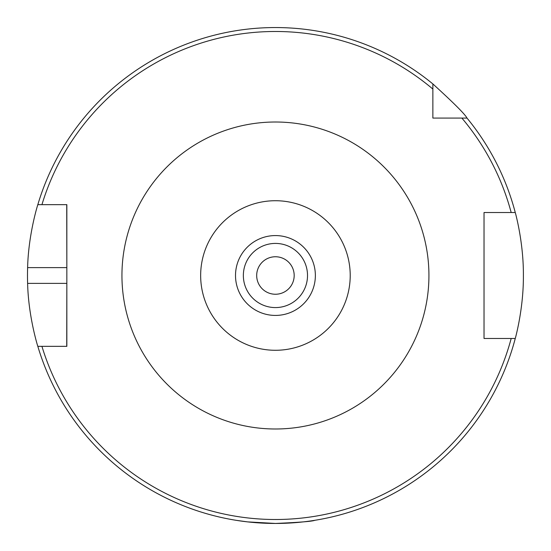 <?xml version="1.0" encoding="UTF-8"?>
<svg xmlns="http://www.w3.org/2000/svg" width="551" height="551" viewBox="0 0 551 551"><rect width="100%" height="100%" fill="white"/><g stroke="black" fill="none" stroke-linecap="round" stroke-linejoin="round"><path stroke-width="0.83" d="M294.179 275.5A18.741 18.741 0 0 1 266.064 291.734A18.741 18.741 0 0 1 266.064 259.266A18.741 18.741 0 0 1 294.179 275.5M275.438 200.722A74.778 74.778 0 0 0 210.675 312.892A74.778 74.778 0 0 0 340.194 312.892A74.778 74.778 0 0 0 275.438 200.722M439.622 118.072L432.866 118.072L432.866 83.938C453.721 102.941 465.099 114.319 467 118.072L432.866 118.072L432.866 111.316M432.866 89.062A244.017 244.017 0 0 0 41.931 204.655L66.843 204.655L66.843 346.345L37.826 346.345C38.005 347.068 28.418 317.142 27.612 283.372A247.95 247.95 0 0 1 27.612 267.628C28.418 233.858 38.005 203.932 37.826 204.655L41.931 204.655L37.826 204.655A247.95 247.95 0 0 1 432.866 83.938M511.183 338.472L484.033 338.472L484.033 212.528L515.261 212.528A247.95 247.95 0 0 0 467 118.072A247.95 247.95 0 0 1 515.261 212.528C515.082 211.763 523.636 241.744 523.388 275.5C523.636 309.256 515.082 339.237 515.261 338.472L511.183 338.472L515.261 338.472A247.95 247.95 0 0 1 37.826 346.345L41.931 346.345A244.017 244.017 0 0 0 511.183 338.472M236.083 520.309L247.606 521.887L275.438 523.45C299.338 522.41 312.458 521.363 314.793 520.309M277.642 523.436L273.234 523.436M66.733 204.655L66.843 267.628L27.612 267.628M66.733 346.345L66.843 283.372L27.612 283.372M486.65 338.472L484.033 338.472L484.033 212.528L486.65 212.528M461.876 118.072A244.017 244.017 0 0 1 511.183 212.528L515.261 212.528M307.52 275.5A32.082 32.082 0 0 1 259.397 303.284A32.082 32.082 0 0 1 259.397 247.716A32.082 32.082 0 0 1 307.52 275.5M315.365 275.5A39.927 39.927 0 0 0 275.438 235.573A39.927 39.927 0 0 0 235.511 275.5A39.927 39.927 0 0 0 275.438 315.427A39.927 39.927 0 0 0 315.365 275.5M121.943 275.5A153.495 153.495 0 0 0 352.185 408.429A153.495 153.495 0 0 0 352.185 142.571A153.495 153.495 0 0 0 121.943 275.5"/></g></svg>
